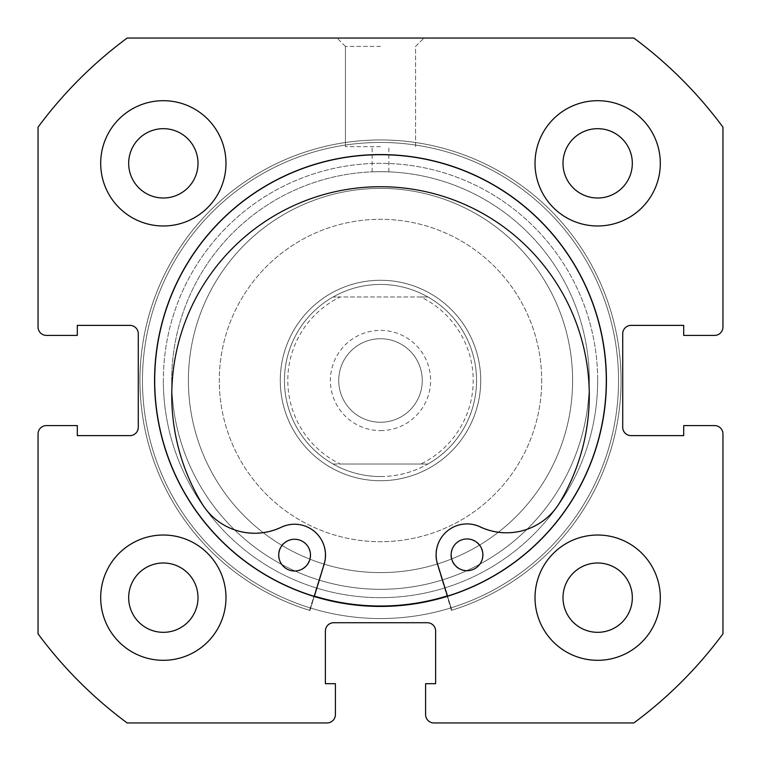 <?xml version="1.0" encoding="UTF-8"?>
<svg xmlns="http://www.w3.org/2000/svg" width="761" height="761" viewBox="0 0 761 761"><rect width="100%" height="100%" fill="white"/><g stroke="black" fill="none" stroke-linecap="round" stroke-linejoin="round"><path stroke-width="0.57" stroke-dasharray="3.81 2.85" d="M597.661 380.5A217.161 217.161 0 0 1 380.5 597.661A217.161 217.161 0 0 1 163.339 380.5A217.161 217.161 0 0 0 380.5 597.661A217.161 217.161 0 0 0 597.661 380.5A217.161 217.161 0 0 0 380.5 163.339A217.161 217.161 0 0 0 163.339 380.5A217.161 217.161 0 0 1 380.5 163.339A217.161 217.161 0 0 1 597.661 380.5M171.691 380.5A208.809 208.809 0 0 0 380.5 589.309A208.809 208.809 0 0 0 589.309 380.5A208.809 208.809 0 0 1 380.5 589.309A208.809 208.809 0 0 1 171.691 380.5A208.809 208.809 0 0 1 380.5 171.691C369.732 171.872 369.732 171.872 380.5 171.691C369.732 171.872 369.732 171.872 380.5 171.691C369.732 171.872 369.732 171.872 380.5 171.691C369.732 171.872 369.732 171.872 380.5 171.691C391.268 171.872 391.268 171.872 380.5 171.691C391.268 171.872 391.268 171.872 380.5 171.691C391.268 171.872 391.268 171.872 380.5 171.691C391.268 171.872 391.268 171.872 380.5 171.691A208.809 208.809 0 0 1 589.309 380.5A208.809 208.809 0 0 0 380.5 171.691A208.809 208.809 0 0 0 171.691 380.5M380.5 38.05L337.066 38.05L380.5 38.05M380.5 46.402L345.418 46.402L380.5 46.402M380.5 146.635L345.418 146.635L380.5 146.635M606.431 380.5A225.931 225.931 0 0 0 380.5 154.569A225.931 225.931 0 0 0 154.569 380.5A225.931 225.931 0 0 0 380.5 606.431A225.931 225.931 0 0 0 606.431 380.5A225.931 225.931 0 0 0 380.5 154.569A225.931 225.931 0 0 0 154.569 380.5A225.931 225.931 0 0 0 380.5 606.431A225.931 225.931 0 0 0 606.431 380.5A225.931 225.931 0 0 0 380.5 154.569A225.931 225.931 0 0 0 154.569 380.5A225.931 225.931 0 0 0 380.5 606.431A225.931 225.931 0 0 0 606.431 380.5A225.931 225.931 0 0 0 380.5 154.569A225.931 225.931 0 0 0 154.569 380.5A225.931 225.931 0 0 0 380.5 606.431A225.931 225.931 0 0 0 606.431 380.5A225.931 225.931 0 0 0 380.5 154.569A225.931 225.931 0 0 0 154.569 380.5A225.931 225.931 0 0 0 380.5 606.431A225.931 225.931 0 0 0 606.431 380.5A225.931 225.931 0 0 0 380.5 154.569A225.931 225.931 0 0 0 154.569 380.5A225.931 225.931 0 0 0 380.5 606.431A225.931 225.931 0 0 0 606.431 380.5A225.931 225.931 0 0 0 380.5 154.569A225.931 225.931 0 0 0 154.569 380.5A225.931 225.931 0 0 0 380.5 606.431A225.931 225.931 0 0 0 606.431 380.5M618.541 380.5A238.041 238.041 0 0 0 380.5 142.459A238.041 238.041 0 0 0 142.459 380.5A238.041 238.041 0 0 0 380.5 618.541A238.041 238.041 0 0 0 618.541 380.5A238.041 238.041 0 0 0 380.5 142.459A238.041 238.041 0 0 0 142.459 380.5A238.041 238.041 0 0 0 380.5 618.541A238.041 238.041 0 0 0 618.541 380.5A238.041 238.041 0 0 0 380.5 142.459A238.041 238.041 0 0 0 142.459 380.5A238.041 238.041 0 0 0 380.5 618.541A238.041 238.041 0 0 0 618.541 380.5A238.041 238.041 0 0 0 380.5 142.459A238.041 238.041 0 0 0 142.459 380.5A238.041 238.041 0 0 0 380.5 618.541A238.041 238.041 0 0 0 618.541 380.5M535.021 597.661A62.64 62.64 0 0 0 597.661 660.31A62.64 62.64 0 0 0 660.31 597.661A62.64 62.64 0 0 0 597.661 535.021A62.64 62.64 0 0 0 535.021 597.661A62.64 62.64 0 0 0 597.661 660.31A62.64 62.64 0 0 0 660.31 597.661A62.64 62.64 0 0 0 597.661 535.021A62.64 62.64 0 0 0 535.021 597.661A62.64 62.64 0 0 0 597.661 660.31A62.64 62.64 0 0 0 660.31 597.661A62.64 62.64 0 0 0 597.661 535.021A62.64 62.64 0 0 0 535.021 597.661M100.69 597.661A62.64 62.64 0 0 0 163.339 660.31A62.64 62.64 0 0 0 225.979 597.661A62.64 62.64 0 0 0 163.339 535.021A62.64 62.64 0 0 0 100.69 597.661A62.64 62.64 0 0 0 163.339 660.31A62.64 62.64 0 0 0 225.979 597.661A62.64 62.64 0 0 0 163.339 535.021A62.64 62.64 0 0 0 100.69 597.661A62.64 62.64 0 0 0 163.339 660.31A62.64 62.64 0 0 0 225.979 597.661A62.64 62.64 0 0 0 163.339 535.021A62.64 62.64 0 0 0 100.69 597.661M535.021 163.339A62.64 62.64 0 0 0 597.661 225.979A62.64 62.64 0 0 0 660.31 163.339A62.64 62.64 0 0 0 597.661 100.69A62.64 62.64 0 0 0 535.021 163.339A62.64 62.64 0 0 0 597.661 225.979A62.64 62.64 0 0 0 660.31 163.339A62.64 62.64 0 0 0 597.661 100.69A62.64 62.64 0 0 0 535.021 163.339A62.64 62.64 0 0 0 597.661 225.979A62.64 62.64 0 0 0 660.31 163.339A62.64 62.64 0 0 0 597.661 100.69A62.64 62.64 0 0 0 535.021 163.339M100.69 163.339A62.64 62.64 0 0 0 163.339 225.979A62.64 62.64 0 0 0 225.979 163.339A62.64 62.64 0 0 0 163.339 100.69A62.64 62.64 0 0 0 100.69 163.339A62.64 62.64 0 0 0 163.339 225.979A62.64 62.64 0 0 0 225.979 163.339A62.64 62.64 0 0 0 163.339 100.69A62.64 62.64 0 0 0 100.69 163.339A62.64 62.64 0 0 0 163.339 225.979A62.64 62.64 0 0 0 225.979 163.339A62.64 62.64 0 0 0 163.339 100.69A62.64 62.64 0 0 0 100.69 163.339M128.676 163.339A34.664 34.664 0 0 0 163.339 198.003A34.664 34.664 0 0 0 198.003 163.339A34.664 34.664 0 0 0 163.339 128.676A34.664 34.664 0 0 0 128.676 163.339M562.997 163.339A34.664 34.664 0 0 0 597.661 198.003A34.664 34.664 0 0 0 632.324 163.339A34.664 34.664 0 0 0 597.661 128.676A34.664 34.664 0 0 0 562.997 163.339M128.676 597.661A34.664 34.664 0 0 0 163.339 632.324A34.664 34.664 0 0 0 198.003 597.661A34.664 34.664 0 0 0 163.339 562.997A34.664 34.664 0 0 0 128.676 597.661M562.997 597.661A34.664 34.664 0 0 0 597.661 632.324A34.664 34.664 0 0 0 632.324 597.661A34.664 34.664 0 0 0 597.661 562.997A34.664 34.664 0 0 0 562.997 597.661M38.05 127.154L38.05 327.04A8.352 8.352 0 0 0 46.402 335.401L77.308 335.401L77.308 325.375L129.931 325.375A8.352 8.352 0 0 1 138.283 333.727L138.283 427.273A8.352 8.352 0 0 1 129.931 435.625L77.308 435.625L77.308 425.599L46.402 425.599A8.352 8.352 0 0 0 38.05 433.96L38.05 633.846A425.97 425.97 0 0 0 127.154 722.95L327.04 722.95A8.352 8.352 0 0 0 335.401 714.598L335.401 683.692L325.375 683.692L325.375 631.069A8.352 8.352 0 0 1 333.727 622.717L427.273 622.717A8.352 8.352 0 0 1 435.625 631.069L435.625 683.692L425.599 683.692L425.599 714.598A8.352 8.352 0 0 0 433.96 722.95L633.846 722.95A425.97 425.97 0 0 0 722.95 633.846L722.95 433.96A8.352 8.352 0 0 0 714.598 425.599L683.692 425.599L683.692 435.625L631.069 435.625A8.352 8.352 0 0 1 622.717 427.273L622.717 333.727A8.352 8.352 0 0 1 631.069 325.375L683.692 325.375L683.692 335.401L714.598 335.401A8.352 8.352 0 0 0 722.95 327.04L722.95 127.154A425.97 425.97 0 0 0 633.846 38.05L127.154 38.05A425.97 425.97 0 0 0 38.05 127.154M380.5 430.612A50.112 50.112 0 0 0 430.612 380.5A50.112 50.112 0 0 0 380.5 330.388A50.112 50.112 0 0 0 330.388 380.5A50.112 50.112 0 0 0 380.5 430.612M380.5 338.74A41.76 41.76 0 0 1 422.26 380.5A41.76 41.76 0 0 1 380.5 422.26A41.76 41.76 0 0 1 338.74 380.5A41.76 41.76 0 0 1 380.5 338.74A41.76 41.76 0 0 1 422.26 380.5A41.76 41.76 0 0 1 380.5 422.26A41.76 41.76 0 0 1 338.74 380.5A41.76 41.76 0 0 1 380.5 338.74M380.5 476.557A96.057 96.057 0 0 1 284.443 380.5A96.057 96.057 0 0 1 380.5 284.443A96.057 96.057 0 0 1 476.557 380.5A96.057 96.057 0 0 1 380.5 476.557C363.606 476.472 347.796 472.296 333.071 464.02L340.262 464.02A92.709 92.709 0 0 1 340.262 296.98L333.071 296.98A96.057 96.057 0 0 0 333.071 464.02L427.929 464.02C413.204 472.296 397.394 476.472 380.5 476.557M380.5 480.733A100.233 100.233 0 0 1 280.267 380.5A100.233 100.233 0 0 1 380.5 280.267A100.233 100.233 0 0 1 480.733 380.5A100.233 100.233 0 0 1 380.5 480.733A100.233 100.233 0 0 1 280.267 380.5A100.233 100.233 0 0 1 380.5 280.267A100.233 100.233 0 0 1 480.733 380.5A100.233 100.233 0 0 1 380.5 480.733M380.5 589.309A208.809 208.809 0 0 1 171.691 380.5A208.809 208.809 0 0 1 380.5 171.691A208.809 208.809 0 0 1 589.309 380.5A208.809 208.809 0 0 1 380.5 589.309A208.809 208.809 0 0 1 171.691 380.5A208.809 208.809 0 0 1 380.5 171.691A208.809 208.809 0 0 1 589.309 380.5A208.809 208.809 0 0 1 380.5 589.309M427.929 464.02A96.057 96.057 0 0 0 427.929 296.98L420.738 296.98A92.709 92.709 0 0 1 420.738 464.02L427.929 464.02A96.057 96.057 0 0 0 427.929 296.98C413.204 288.704 397.394 284.528 380.5 284.443C363.606 284.528 347.796 288.704 333.071 296.98A96.057 96.057 0 0 0 333.071 464.02M420.738 464.02L340.262 464.02M420.738 296.98L340.262 296.98M427.929 296.98L333.071 296.98M314.379 596.101A225.513 225.513 0 0 1 310.983 165.965A225.513 225.513 0 0 1 595.035 310.983A225.513 225.513 0 0 1 450.017 595.035A225.513 225.513 0 0 1 447.42 595.853M450.017 595.035A225.513 225.513 0 0 1 165.965 450.017A225.513 225.513 0 0 1 310.983 165.965A225.513 225.513 0 0 1 595.035 310.983A225.513 225.513 0 0 1 450.017 595.035M439.715 563.254A192.105 192.105 0 0 1 197.746 439.715A192.105 192.105 0 0 1 321.285 197.746A192.105 192.105 0 0 1 563.254 321.285A192.105 192.105 0 0 1 439.715 563.254A192.105 192.105 0 0 1 197.746 439.715A192.105 192.105 0 0 1 321.285 197.746A192.105 192.105 0 0 1 563.254 321.285A192.105 192.105 0 0 1 439.715 563.254M572.605 379.311A192.105 192.105 0 0 1 381.689 572.605A192.105 192.105 0 0 1 188.395 381.689A192.105 192.105 0 0 1 379.311 188.395A192.105 192.105 0 0 1 572.605 379.311A192.105 192.105 0 0 1 381.689 572.605A192.105 192.105 0 0 1 188.395 381.689A192.105 192.105 0 0 1 379.311 188.395A192.105 192.105 0 0 1 572.605 379.311M280.276 381.118A100.233 100.233 0 0 1 379.882 280.276A100.233 100.233 0 0 1 480.724 379.882A100.233 100.233 0 0 1 381.118 480.724A100.233 100.233 0 0 1 280.276 381.118A100.233 100.233 0 0 1 379.882 280.276A100.233 100.233 0 0 1 480.724 379.882A100.233 100.233 0 0 1 381.118 480.724A100.233 100.233 0 0 1 280.276 381.118M541.699 379.501A161.199 161.199 0 0 1 381.499 541.699A161.199 161.199 0 0 1 219.301 381.499A161.199 161.199 0 0 1 379.501 219.301A161.199 161.199 0 0 1 541.699 379.501A161.199 161.199 0 0 1 381.499 541.699A161.199 161.199 0 0 1 219.301 381.499A161.199 161.199 0 0 1 379.501 219.301A161.199 161.199 0 0 1 541.699 379.501M606.013 379.102A225.513 225.513 0 0 1 381.898 606.013A225.513 225.513 0 0 1 154.987 381.898A225.513 225.513 0 0 1 379.102 154.987A225.513 225.513 0 0 1 606.013 379.102A225.513 225.513 0 0 1 381.898 606.013A225.513 225.513 0 0 1 154.987 381.898A225.513 225.513 0 0 1 379.102 154.987A225.513 225.513 0 0 1 606.013 379.102M278.421 554.978A15.867 15.867 0 0 0 294.298 570.845A15.867 15.867 0 0 0 310.165 554.978A15.867 15.867 0 0 0 294.298 539.111A15.867 15.867 0 0 0 278.421 554.978A15.867 15.867 0 0 0 294.298 570.845A15.867 15.867 0 0 0 310.165 554.978A15.867 15.867 0 0 0 294.298 539.111A15.867 15.867 0 0 0 278.421 554.978M450.835 554.978A15.867 15.867 0 0 0 466.702 570.845A15.867 15.867 0 0 0 482.579 554.978A15.867 15.867 0 0 0 466.702 539.111A15.867 15.867 0 0 0 450.835 554.978A15.867 15.867 0 0 0 466.702 570.845A15.867 15.867 0 0 0 482.579 554.978A15.867 15.867 0 0 0 466.702 539.111A15.867 15.867 0 0 0 450.835 554.978M323.825 564.091A30.906 30.906 0 0 0 281.047 527.059A61.812 61.812 0 0 1 201.589 503.059A208.761 208.761 0 0 1 380.5 186.721A208.761 208.761 0 0 1 559.411 503.059A61.812 61.812 0 0 1 479.953 527.059A30.906 30.906 0 0 0 437.175 564.091L451.454 610.351A240.552 240.552 0 0 0 380.5 139.948A240.552 240.552 0 0 0 309.546 610.351L323.825 564.091A30.906 30.906 0 0 0 281.047 527.059A61.812 61.812 0 0 1 201.589 503.059A208.761 208.761 0 0 1 380.5 186.721A208.761 208.761 0 0 1 559.411 503.059A61.812 61.812 0 0 1 479.953 527.059A30.906 30.906 0 0 0 437.175 564.091L451.454 610.351A240.552 240.552 0 0 0 380.5 139.948A240.552 240.552 0 0 0 309.546 610.351L323.825 564.091M482.902 554.788A15.867 15.867 0 0 1 467.054 570.683A15.867 15.867 0 0 1 451.159 554.845A15.867 15.867 0 0 1 466.997 538.95A15.867 15.867 0 0 1 482.902 554.788M310.488 555.102A15.867 15.867 0 0 1 294.64 571.007A15.867 15.867 0 0 1 278.745 555.169A15.867 15.867 0 0 1 294.583 539.264A15.867 15.867 0 0 1 310.488 555.102M437.518 563.987A30.906 30.906 0 0 1 480.22 526.869A61.812 61.812 0 0 0 559.63 502.726A208.761 208.761 0 0 0 380.139 186.721A208.761 208.761 0 0 0 201.817 503.392A61.812 61.812 0 0 0 281.323 527.24A30.906 30.906 0 0 1 324.157 564.196L309.965 610.474A240.552 240.552 0 0 1 380.053 139.948A240.552 240.552 0 0 1 451.882 610.217L437.518 563.987M314.255 596.5L309.965 610.474A240.552 240.552 0 0 1 380.053 139.948A240.552 240.552 0 0 1 451.882 610.217L447.544 596.253M345.418 46.402L337.066 38.05L345.418 46.402L345.418 146.635L345.418 46.402M372.148 171.853L372.148 146.635L372.148 171.853M415.582 146.635L415.582 46.402L423.934 38.05L415.582 46.402L415.582 146.635M388.852 171.853L388.852 146.635L388.852 171.853"/><path stroke-width="1.14" d="M606.431 380.5A225.931 225.931 0 0 0 380.5 154.569A225.931 225.931 0 0 0 154.569 380.5A225.931 225.931 0 0 0 380.5 606.431A225.931 225.931 0 0 0 606.431 380.5M535.021 597.661A62.64 62.64 0 0 0 597.661 660.31A62.64 62.64 0 0 0 660.31 597.661A62.64 62.64 0 0 0 597.661 535.021A62.64 62.64 0 0 0 535.021 597.661M100.69 597.661A62.64 62.64 0 0 0 163.339 660.31A62.64 62.64 0 0 0 225.979 597.661A62.64 62.64 0 0 0 163.339 535.021A62.64 62.64 0 0 0 100.69 597.661M535.021 163.339A62.64 62.64 0 0 0 597.661 225.979A62.64 62.64 0 0 0 660.31 163.339A62.64 62.64 0 0 0 597.661 100.69A62.64 62.64 0 0 0 535.021 163.339M100.69 163.339A62.64 62.64 0 0 0 163.339 225.979A62.64 62.64 0 0 0 225.979 163.339A62.64 62.64 0 0 0 163.339 100.69A62.64 62.64 0 0 0 100.69 163.339M198.003 163.339A34.664 34.664 0 0 1 163.339 198.003A34.664 34.664 0 0 1 128.676 163.339A34.664 34.664 0 0 1 163.339 128.676A34.664 34.664 0 0 1 198.003 163.339M632.324 163.339A34.664 34.664 0 0 1 597.661 198.003A34.664 34.664 0 0 1 562.997 163.339A34.664 34.664 0 0 1 597.661 128.676A34.664 34.664 0 0 1 632.324 163.339M198.003 597.661A34.664 34.664 0 0 1 163.339 632.324A34.664 34.664 0 0 1 128.676 597.661A34.664 34.664 0 0 1 163.339 562.997A34.664 34.664 0 0 1 198.003 597.661M632.324 597.661A34.664 34.664 0 0 1 597.661 632.324A34.664 34.664 0 0 1 562.997 597.661A34.664 34.664 0 0 1 597.661 562.997A34.664 34.664 0 0 1 632.324 597.661M127.154 38.05A425.97 425.97 0 0 0 38.05 127.154L38.05 327.04A8.352 8.352 0 0 0 46.402 335.401L77.308 335.401L77.308 325.375L129.931 325.375A8.352 8.352 0 0 1 138.283 333.727L138.283 427.273A8.352 8.352 0 0 1 129.931 435.625L77.308 435.625L77.308 425.599L46.402 425.599A8.352 8.352 0 0 0 38.05 433.96L38.05 633.846A425.97 425.97 0 0 0 127.154 722.95L327.04 722.95A8.352 8.352 0 0 0 335.401 714.598L335.401 683.692L325.375 683.692L325.375 631.069A8.352 8.352 0 0 1 333.727 622.717L427.273 622.717A8.352 8.352 0 0 1 435.625 631.069L435.625 683.692L425.599 683.692L425.599 714.598A8.352 8.352 0 0 0 433.96 722.95L633.846 722.95A425.97 425.97 0 0 0 722.95 633.846L722.95 433.96A8.352 8.352 0 0 0 714.598 425.599L683.692 425.599L683.692 435.625L631.069 435.625A8.352 8.352 0 0 1 622.717 427.273L622.717 333.727A8.352 8.352 0 0 1 631.069 325.375L683.692 325.375L683.692 335.401L714.598 335.401A8.352 8.352 0 0 0 722.95 327.04L722.95 127.154A425.97 425.97 0 0 0 633.846 38.05L127.154 38.05M447.42 595.853A225.513 225.513 0 0 1 314.379 596.101M482.902 554.788A15.867 15.867 0 0 1 467.054 570.683A15.867 15.867 0 0 1 451.159 554.845A15.867 15.867 0 0 1 466.997 538.95A15.867 15.867 0 0 1 482.902 554.788M310.488 555.102A15.867 15.867 0 0 1 294.64 571.007A15.867 15.867 0 0 1 278.745 555.169A15.867 15.867 0 0 1 294.583 539.264A15.867 15.867 0 0 1 310.488 555.102M447.544 596.253L437.518 563.987A30.906 30.906 0 0 1 480.22 526.869A61.812 61.812 0 0 0 559.63 502.726A208.761 208.761 0 0 0 380.139 186.721A208.761 208.761 0 0 0 201.817 503.392A61.812 61.812 0 0 0 281.323 527.24A30.906 30.906 0 0 1 324.157 564.196L314.255 596.5"/></g></svg>
